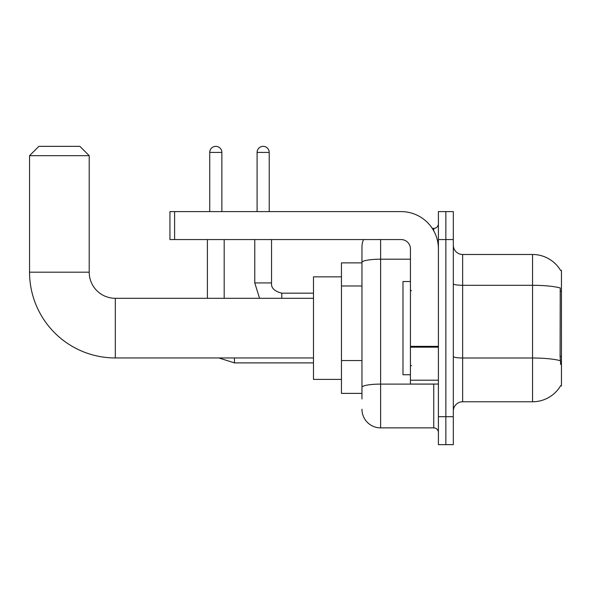 <?xml version="1.0" encoding="UTF-8"?>
<svg xmlns="http://www.w3.org/2000/svg" width="591" height="591" viewBox="0 0 591 591"><rect width="100%" height="100%" fill="white"/><g stroke="black" fill="none" stroke-linecap="round" stroke-linejoin="round"><path stroke-width="0.89" d="M462.642 401.769L532.55 401.769A32.623 32.623 0 0 0 560.696 385.642L561.45 385.923L561.45 270.331L560.6 270.449A32.623 32.623 0 0 0 532.55 254.485A32.623 32.623 0 0 1 560.534 270.331A32.623 32.623 0 0 0 532.55 254.485L462.642 254.485A9.323 9.323 0 0 1 453.319 245.162A9.323 9.323 0 0 0 462.642 254.485L462.642 401.769A9.323 9.323 0 0 0 453.319 411.092M361.965 398.969L361.965 262.434L361.965 262.877L341.458 262.877L341.458 393.377L361.965 393.377M445.858 416.685L445.858 444.646L453.319 444.646L453.319 416.685L445.858 416.685L445.858 444.646L438.404 444.646L438.404 416.685L445.858 416.685L445.858 239.569L445.858 416.685M438.404 416.685L438.404 211.608L445.858 211.608L445.858 239.569L445.858 211.608L453.319 211.608L453.319 416.685M560.696 364.484L560.098 356.38L560.231 287.965A32.623 5.666 180 0 0 532.55 285.298L532.55 254.485A32.623 32.623 0 0 1 560.6 270.449M380.611 239.569L380.611 427.869L433.742 427.869L433.742 384.054M432.257 228.385L433.742 228.385A4.662 4.662 0 0 0 438.404 223.723M361.965 280.393L361.965 247.023A18.646 18.646 0 0 1 363.524 239.569M361.965 390.585L361.965 366.147M410.435 259.198L380.611 259.198A18.646 3.236 180 0 0 361.965 262.434L361.965 247.023M438.404 432.531A4.662 4.662 0 0 0 433.742 427.869M380.611 427.869A18.646 18.646 0 0 1 361.965 409.223M410.435 281.515L402.981 281.515L402.981 374.738L410.435 374.738M313.489 357.954L115.311 357.954A85.761 85.761 0 0 1 29.55 272.192L29.55 155.677L38.873 146.354L79.888 146.354L89.211 155.677L29.55 155.677M115.311 357.954L115.311 298.3A26.1 26.1 0 0 1 89.211 272.192L89.211 155.677M341.458 276.854L313.489 276.854L313.489 379.392L341.458 379.392M209.739 211.608L209.739 152.412A6.058 6.058 0 0 1 215.796 146.354A6.058 6.058 0 0 1 221.861 152.412L221.861 211.608M224.188 298.3L224.188 239.569M207.411 298.3L207.411 239.569M257.092 211.608L257.092 152.412A6.058 6.058 0 0 1 263.15 146.354A6.058 6.058 0 0 1 269.215 152.412L269.215 211.608M254.765 239.569L254.765 282.919L271.542 282.919L271.542 239.569M438.404 384.054L410.435 384.054L410.435 346.363L438.404 346.363M438.404 248.892A37.285 37.285 0 0 0 401.119 211.608L174.596 211.608L174.596 239.569L401.119 239.569A9.323 9.323 0 0 1 410.435 248.892L410.435 346.363M174.596 239.569L169.935 239.569L169.935 211.608L174.596 211.608M561.45 291.127L560.098 291.127M561.45 356.38L560.098 356.38M361.965 285.985L341.458 285.985M361.965 360.554L341.458 360.554M532.55 401.769L532.55 285.298L462.642 285.298A9.323 1.618 0 0 1 453.319 283.68M560.334 360.702A32.623 5.666 180 0 0 532.55 358.006L462.642 358.006A9.323 1.618 -0 0 1 453.319 356.388M453.319 239.569L438.404 239.569M435.36 384.054A4.662 0.813 0 0 1 433.742 384.106L380.611 384.106A18.646 3.236 180 0 0 361.965 387.341M433.742 230.837L433.742 228.385M29.55 272.192L89.211 272.192M313.489 362.896L234.442 362.896L218.862 357.954L234.442 362.896L234.442 357.954M209.739 152.412L221.861 152.412M257.092 152.412L269.215 152.412M281.796 298.3L281.796 293.188C274.394 291.304 270.981 287.891 271.542 282.919C270.981 287.891 274.394 291.304 281.796 293.173L313.489 293.173M438.404 347.168L410.435 347.168M410.435 380.205L438.404 380.205M411.373 290.838L410.435 289.908M411.373 365.415L410.435 366.346M313.489 298.3L115.311 298.3M254.765 282.919L259.567 298.3M271.542 282.919C270.981 287.891 274.394 291.304 281.796 293.173"/></g></svg>
